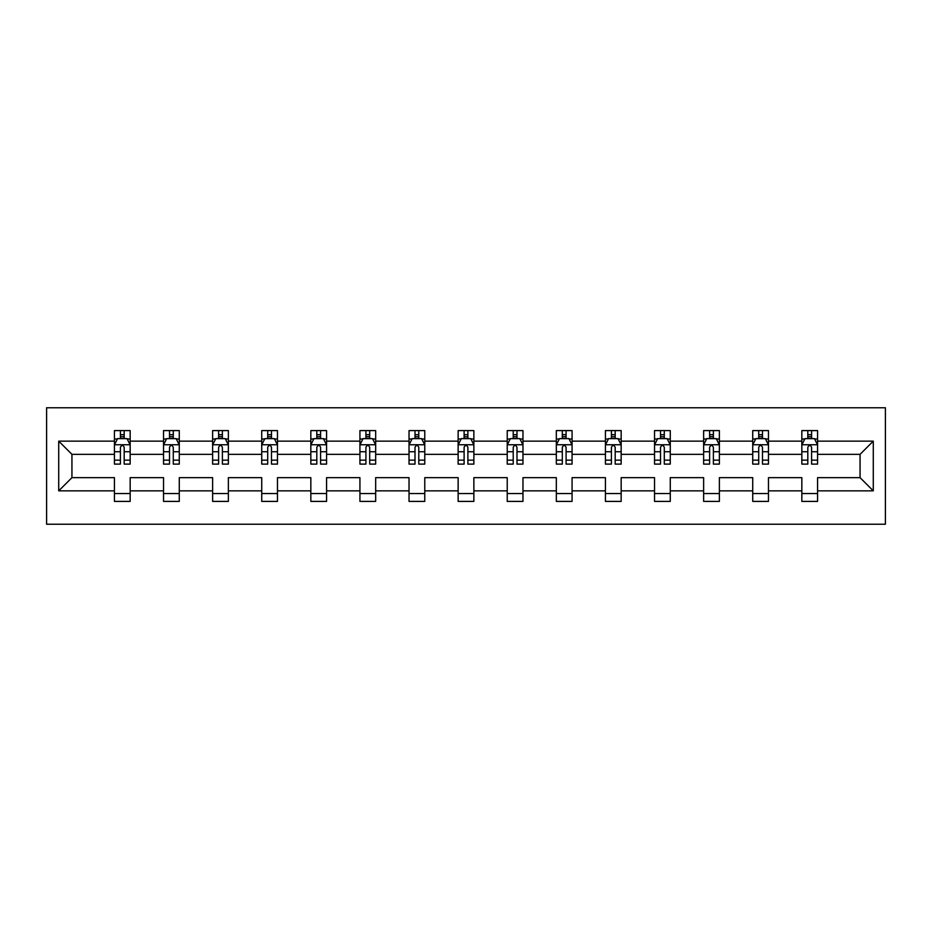 <?xml version="1.0" encoding="UTF-8"?>
<svg xmlns="http://www.w3.org/2000/svg" width="932" height="932" viewBox="0 0 932 932"><rect width="100%" height="100%" fill="white"/><g stroke="black" fill="none" stroke-linecap="round" stroke-linejoin="round"><path stroke-width="1.4" d="M46.6 524.227L885.4 524.227L885.4 407.773L46.6 407.773L46.6 524.227M817.574 490.861L817.574 477.65L860.061 477.65L873.284 490.861L817.574 490.861L817.574 501.404L801.835 501.404L801.835 490.861L768.469 490.861L768.469 501.404L752.73 501.404L752.73 490.861L719.376 490.861L719.376 501.404L703.637 501.404L703.637 490.861L670.271 490.861L670.271 501.404L654.532 501.404L654.532 490.861L621.166 490.861L621.166 501.404L605.427 501.404L605.427 490.861L572.073 490.861L572.073 501.404L556.334 501.404L556.334 490.861L522.968 490.861L522.968 501.404L507.229 501.404L507.229 490.861L473.864 490.861L473.864 501.404L458.136 501.404L458.136 490.861L424.771 490.861L424.771 501.404L409.032 501.404L409.032 490.861L375.666 490.861L375.666 501.404L359.927 501.404L359.927 490.861L326.573 490.861L326.573 501.404L310.834 501.404L310.834 490.861L277.468 490.861L277.468 501.404L261.729 501.404L261.729 490.861L228.363 490.861L228.363 501.404L212.624 501.404L212.624 490.861L179.27 490.861L179.27 501.404L163.531 501.404L163.531 490.861L130.165 490.861L130.165 501.404L114.426 501.404L114.426 490.861L58.716 490.861L58.716 441.139L114.426 441.139L114.426 430.596L130.165 430.596L130.165 441.139L163.531 441.139L163.531 430.596L179.27 430.596L179.27 441.139L212.624 441.139L212.624 430.596L228.363 430.596L228.363 441.139L261.729 441.139L261.729 430.596L277.468 430.596L277.468 441.139L310.834 441.139L310.834 430.596L326.573 430.596L326.573 441.139L359.927 441.139L359.927 430.596L375.666 430.596L375.666 441.139L409.032 441.139L409.032 430.596L424.771 430.596L424.771 441.139L458.136 441.139L458.136 430.596L473.864 430.596L473.864 441.139L507.229 441.139L507.229 430.596L522.968 430.596L522.968 441.139L556.334 441.139L556.334 430.596L572.073 430.596L572.073 441.139L605.427 441.139L605.427 430.596L621.166 430.596L621.166 441.139L654.532 441.139L654.532 430.596L670.271 430.596L670.271 441.139L703.637 441.139L703.637 430.596L719.376 430.596L719.376 441.139L752.73 441.139L752.73 430.596L768.469 430.596L768.469 441.139L801.835 441.139L801.835 430.596L817.574 430.596L817.574 441.139L873.284 441.139L873.284 490.861M801.835 441.139L801.835 454.35L768.469 454.35L768.469 441.139M768.469 490.861L768.469 477.65L801.835 477.65L801.835 490.861M752.73 441.139L752.73 454.35L719.376 454.35L719.376 441.139M719.376 490.861L719.376 477.65L752.73 477.65L752.73 490.861M703.637 441.139L703.637 454.35L670.271 454.35L670.271 441.139M670.271 490.861L670.271 477.65L703.637 477.65L703.637 490.861M654.532 441.139L654.532 454.35L621.166 454.35L621.166 441.139M621.166 490.861L621.166 477.65L654.532 477.65L654.532 490.861M605.427 441.139L605.427 454.35L572.073 454.35L572.073 441.139M572.073 490.861L572.073 477.65L605.427 477.65L605.427 490.861M556.334 441.139L556.334 454.35L522.968 454.35L522.968 441.139M522.968 490.861L522.968 477.65L556.334 477.65L556.334 490.861M507.229 441.139L507.229 454.35L473.864 454.35L473.864 441.139M473.864 490.861L473.864 477.65L507.229 477.65L507.229 490.861M458.136 441.139L458.136 454.35L424.771 454.35L424.771 441.139M424.771 490.861L424.771 477.65L458.136 477.65L458.136 490.861M409.032 441.139L409.032 454.35L375.666 454.35L375.666 441.139M375.666 490.861L375.666 477.65L409.032 477.65L409.032 490.861M359.927 441.139L359.927 454.35L326.573 454.35L326.573 441.139M326.573 490.861L326.573 477.65L359.927 477.65L359.927 490.861M310.834 441.139L310.834 454.35L277.468 454.35L277.468 441.139M277.468 490.861L277.468 477.65L310.834 477.65L310.834 490.861M261.729 441.139L261.729 454.35L228.363 454.35L228.363 441.139M228.363 490.861L228.363 477.65L261.729 477.65L261.729 490.861M212.624 441.139L212.624 454.35L179.27 454.35L179.27 441.139M179.27 490.861L179.27 477.65L212.624 477.65L212.624 490.861M163.531 441.139L163.531 454.35L130.165 454.35L130.165 441.139M130.165 490.861L130.165 477.65L163.531 477.65L163.531 490.861M114.426 441.139L114.426 454.35L71.939 454.35L71.939 477.65L114.426 477.65L114.426 490.861M58.716 441.139L71.939 454.35M860.061 477.65L860.061 454.35L817.574 454.35L817.574 441.139M807.811 438.459L811.597 438.459M758.718 438.459L762.493 438.459M709.613 438.459L713.388 438.459M660.508 438.459L664.295 438.459M611.415 438.459L615.19 438.459M562.311 438.459L566.085 438.459M513.217 438.459L516.992 438.459M464.113 438.459L467.887 438.459M415.008 438.459L418.783 438.459M365.915 438.459L369.689 438.459M316.81 438.459L320.585 438.459M267.705 438.459L271.492 438.459M218.612 438.459L222.387 438.459M169.507 438.459L173.282 438.459M120.403 438.459L124.189 438.459M114.426 493.541L130.165 493.541M163.531 493.541L179.27 493.541M212.624 493.541L228.363 493.541M261.729 493.541L277.468 493.541M310.834 493.541L326.573 493.541M359.927 493.541L375.666 493.541M409.032 493.541L424.771 493.541M458.136 493.541L473.864 493.541M507.229 493.541L522.968 493.541M556.334 493.541L572.073 493.541M605.427 493.541L621.166 493.541M654.532 493.541L670.271 493.541M703.637 493.541L719.376 493.541M752.73 493.541L768.469 493.541M801.835 493.541L817.574 493.541M71.939 477.65L58.716 490.861M873.284 441.139L860.061 454.35M124.189 434.685L120.403 434.685M117.385 438.995L114.426 438.995L114.426 430.596L120.403 430.596L120.403 438.623M114.426 460.163L114.426 464.113L120.403 464.113L120.403 460.163L114.426 460.163L114.426 454.35M130.165 454.35L130.165 464.113L124.189 464.113L124.189 447.267C122.931 444.844 121.673 444.844 120.403 447.267L120.403 460.163M127.206 438.995L130.165 438.995L130.165 430.596L124.189 430.596L124.189 438.623M130.165 444.913L127.02 438.623L117.572 438.623L114.426 444.913M173.282 434.685L169.507 434.685M166.49 438.995L163.531 438.995L163.531 430.596L169.507 430.596L169.507 438.623M163.531 460.163L163.531 464.113L169.507 464.113L169.507 460.163L163.531 460.163L163.531 454.35M179.27 454.35L179.27 464.113L173.282 464.113L173.282 447.267C172.024 444.844 170.766 444.844 169.507 447.267L169.507 460.163M176.311 438.995L179.27 438.995L179.27 430.596L173.282 430.596L173.282 438.623M179.27 444.913L176.113 438.623L166.677 438.623L163.531 444.913M222.387 434.685L218.612 434.685M215.583 438.995L212.624 438.995L212.624 430.596L218.612 430.596L218.612 438.623M212.624 460.163L212.624 464.113L218.612 464.113L218.612 460.163L212.624 460.163L212.624 454.35M228.363 454.35L228.363 464.113L222.387 464.113L222.387 447.267C221.129 444.844 219.87 444.844 218.612 447.267L218.612 460.163M225.404 438.995L228.363 438.995L228.363 430.596L222.387 430.596L222.387 438.623M228.363 444.913L225.218 438.623L215.781 438.623L212.624 444.913M271.492 434.685L267.705 434.685M264.688 438.995L261.729 438.995L261.729 430.596L267.705 430.596L267.705 438.623M261.729 460.163L261.729 464.113L267.705 464.113L267.705 460.163L261.729 460.163L261.729 454.35M277.468 454.35L277.468 464.113L271.492 464.113L271.492 447.267C270.233 444.844 268.975 444.844 267.705 447.267L267.705 460.163M274.509 438.995L277.468 438.995L277.468 430.596L271.492 430.596L271.492 438.623M277.468 444.913L274.323 438.623L264.874 438.623L261.729 444.913M320.585 434.685L316.81 434.685M313.793 438.995L310.834 438.995L310.834 430.596L316.81 430.596L316.81 438.623M310.834 460.163L310.834 464.113L316.81 464.113L316.81 460.163L310.834 460.163L310.834 454.35M326.573 454.35L326.573 464.113L320.585 464.113L320.585 447.267C319.327 444.844 318.068 444.844 316.81 447.267L316.81 460.163M323.614 438.995L326.573 438.995L326.573 430.596L320.585 430.596L320.585 438.623M326.573 444.913L323.416 438.623L313.979 438.623L310.834 444.913M369.689 434.685L365.915 434.685M362.886 438.995L359.927 438.995L359.927 430.596L365.915 430.596L365.915 438.623M359.927 460.163L359.927 464.113L365.915 464.113L365.915 460.163L359.927 460.163L359.927 454.35M375.666 454.35L375.666 464.113L369.689 464.113L369.689 447.267C368.431 444.844 367.173 444.844 365.915 447.267L365.915 460.163M372.707 438.995L375.666 438.995L375.666 430.596L369.689 430.596L369.689 438.623M375.666 444.913L372.52 438.623L363.072 438.623L359.927 444.913M418.783 434.685L415.008 434.685M411.991 438.995L409.032 438.995L409.032 430.596L415.008 430.596L415.008 438.623M409.032 460.163L409.032 464.113L415.008 464.113L415.008 460.163L409.032 460.163L409.032 454.35M424.771 454.35L424.771 464.113L418.783 464.113L418.783 447.267C417.536 444.844 416.266 444.844 415.008 447.267L415.008 460.163M421.812 438.995L424.771 438.995L424.771 430.596L418.783 430.596L418.783 438.623M424.771 444.913L421.625 438.623L412.177 438.623L409.032 444.913M467.887 434.685L464.113 434.685M461.095 438.995L458.136 438.995L458.136 430.596L464.113 430.596L464.113 438.623M458.136 460.163L458.136 464.113L464.113 464.113L464.113 460.163L458.136 460.163L458.136 454.35M473.864 454.35L473.864 464.113L467.887 464.113L467.887 447.267C466.629 444.844 465.371 444.844 464.113 447.267L464.113 460.163M470.905 438.995L473.864 438.995L473.864 430.596L467.887 430.596L467.887 438.623M473.864 444.913L470.718 438.623L461.282 438.623L458.136 444.913M516.992 434.685L513.217 434.685M510.188 438.995L507.229 438.995L507.229 430.596L513.217 430.596L513.217 438.623M507.229 460.163L507.229 464.113L513.217 464.113L513.217 460.163L507.229 460.163L507.229 454.35M522.968 454.35L522.968 464.113L516.992 464.113L516.992 447.267C515.734 444.844 514.476 444.844 513.217 447.267L513.217 460.163M520.009 438.995L522.968 438.995L522.968 430.596L516.992 430.596L516.992 438.623M522.968 444.913L519.823 438.623L510.375 438.623L507.229 444.913M566.085 434.685L562.311 434.685M559.293 438.995L556.334 438.995L556.334 430.596L562.311 430.596L562.311 438.623M556.334 460.163L556.334 464.113L562.311 464.113L562.311 460.163L556.334 460.163L556.334 454.35M572.073 454.35L572.073 464.113L566.085 464.113L566.085 447.267C564.827 444.844 563.569 444.844 562.311 447.267L562.311 460.163M569.114 438.995L572.073 438.995L572.073 430.596L566.085 430.596L566.085 438.623M572.073 444.913L568.928 438.623L559.48 438.623L556.334 444.913M615.19 434.685L611.415 434.685M608.386 438.995L605.427 438.995L605.427 430.596L611.415 430.596L611.415 438.623M605.427 460.163L605.427 464.113L611.415 464.113L611.415 460.163L605.427 460.163L605.427 454.35M621.166 454.35L621.166 464.113L615.19 464.113L615.19 447.267C613.932 444.844 612.673 444.844 611.415 447.267L611.415 460.163M618.207 438.995L621.166 438.995L621.166 430.596L615.19 430.596L615.19 438.623M621.166 444.913L618.021 438.623L608.584 438.623L605.427 444.913M664.295 434.685L660.508 434.685M657.491 438.995L654.532 438.995L654.532 430.596L660.508 430.596L660.508 438.623M654.532 460.163L654.532 464.113L660.508 464.113L660.508 460.163L654.532 460.163L654.532 454.35M670.271 454.35L670.271 464.113L664.295 464.113L664.295 447.267C663.036 444.844 661.778 444.844 660.508 447.267L660.508 460.163M667.312 438.995L670.271 438.995L670.271 430.596L664.295 430.596L664.295 438.623M670.271 444.913L667.126 438.623L657.677 438.623L654.532 444.913M713.388 434.685L709.613 434.685M706.596 438.995L703.637 438.995L703.637 430.596L709.613 430.596L709.613 438.623M703.637 460.163L703.637 464.113L709.613 464.113L709.613 460.163L703.637 460.163L703.637 454.35M719.376 454.35L719.376 464.113L713.388 464.113L713.388 447.267C712.13 444.844 710.871 444.844 709.613 447.267L709.613 460.163M716.417 438.995L719.376 438.995L719.376 430.596L713.388 430.596L713.388 438.623M719.376 444.913L716.219 438.623L706.782 438.623L703.637 444.913M762.493 434.685L758.718 434.685M755.689 438.995L752.73 438.995L752.73 430.596L758.718 430.596L758.718 438.623M752.73 460.163L752.73 464.113L758.718 464.113L758.718 460.163L752.73 460.163L752.73 454.35M768.469 454.35L768.469 464.113L762.493 464.113L762.493 447.267C761.234 444.844 759.976 444.844 758.718 447.267L758.718 460.163M765.51 438.995L768.469 438.995L768.469 430.596L762.493 430.596L762.493 438.623M768.469 444.913L765.323 438.623L755.887 438.623L752.73 444.913M811.597 434.685L807.811 434.685M804.794 438.995L801.835 438.995L801.835 430.596L807.811 430.596L807.811 438.623M801.835 460.163L801.835 464.113L807.811 464.113L807.811 460.163L801.835 460.163L801.835 454.35M817.574 454.35L817.574 464.113L811.597 464.113L811.597 447.267C810.339 444.844 809.081 444.844 807.811 447.267L807.811 460.163M814.615 438.995L817.574 438.995L817.574 430.596L811.597 430.596L811.597 438.623M817.574 444.913L814.428 438.623L804.98 438.623L801.835 444.913M130.084 444.75L114.508 444.75M130.165 460.163L124.189 460.163M120.403 451.729L114.426 451.729M130.165 451.729L124.189 451.729M124.189 436.689L120.403 436.689M179.189 444.75L163.613 444.75M179.27 460.163L173.282 460.163M169.507 451.729L163.531 451.729M179.27 451.729L173.282 451.729M173.282 436.689L169.507 436.689M228.282 444.75L212.706 444.75M228.363 460.163L222.387 460.163M218.612 451.729L212.624 451.729M228.363 451.729L222.387 451.729M222.387 436.689L218.612 436.689M277.387 444.75L261.81 444.75M277.468 460.163L271.492 460.163M267.705 451.729L261.729 451.729M277.468 451.729L271.492 451.729M271.492 436.689L267.705 436.689M326.491 444.75L310.904 444.75M326.573 460.163L320.585 460.163M316.81 451.729L310.834 451.729M326.573 451.729L320.585 451.729M320.585 436.689L316.81 436.689M375.584 444.75L360.008 444.75M375.666 460.163L369.689 460.163M365.915 451.729L359.927 451.729M375.666 451.729L369.689 451.729M369.689 436.689L365.915 436.689M424.689 444.75L409.113 444.75M424.771 460.163L418.783 460.163M415.008 451.729L409.032 451.729M424.771 451.729L418.783 451.729M418.783 436.689L415.008 436.689M473.794 444.75L458.206 444.75M473.864 460.163L467.887 460.163M464.113 451.729L458.136 451.729M473.864 451.729L467.887 451.729M467.887 436.689L464.113 436.689M522.887 444.75L507.311 444.75M522.968 460.163L516.992 460.163M513.217 451.729L507.229 451.729M522.968 451.729L516.992 451.729M516.992 436.689L513.217 436.689M571.992 444.75L556.416 444.75M572.073 460.163L566.085 460.163M562.311 451.729L556.334 451.729M572.073 451.729L566.085 451.729M566.085 436.689L562.311 436.689M621.096 444.75L605.509 444.75M621.166 460.163L615.19 460.163M611.415 451.729L605.427 451.729M621.166 451.729L615.19 451.729M615.19 436.689L611.415 436.689M670.19 444.75L654.614 444.75M670.271 460.163L664.295 460.163M660.508 451.729L654.532 451.729M670.271 451.729L664.295 451.729M664.295 436.689L660.508 436.689M719.294 444.75L703.718 444.75M719.376 460.163L713.388 460.163M709.613 451.729L703.637 451.729M719.376 451.729L713.388 451.729M713.388 436.689L709.613 436.689M768.387 444.75L752.811 444.75M768.469 460.163L762.493 460.163M758.718 451.729L752.73 451.729M768.469 451.729L762.493 451.729M762.493 436.689L758.718 436.689M817.492 444.75L801.916 444.75M817.574 460.163L811.597 460.163M807.811 451.729L801.835 451.729M817.574 451.729L811.597 451.729M811.597 436.689L807.811 436.689"/></g></svg>
